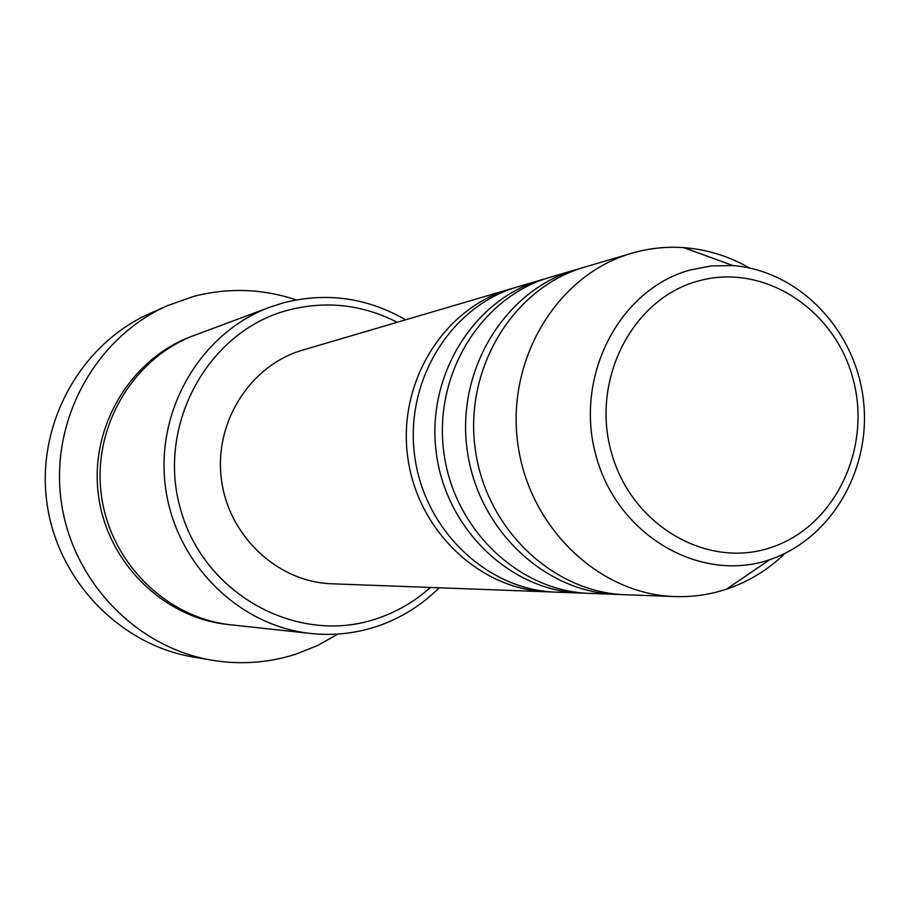 <?xml version="1.0" encoding="UTF-8"?>
<svg xmlns="http://www.w3.org/2000/svg" width="910" height="910" viewBox="0 0 910 910"><rect width="100%" height="100%" fill="white"/><g stroke="black" fill="none" stroke-linecap="round" stroke-linejoin="round"><path stroke-width="1.36" d="M551.813 591.932L547.786 591.841C479.308 589.771 416.53 529.847 407.543 455.66C397.966 381.54 444.046 308.001 509.907 289.107L513.775 288.038M585.176 593.161L580.864 593.07C510.294 590.943 445.502 528.903 436.186 452.077C426.278 375.318 473.791 299.219 541.655 279.768L545.807 278.608M620.973 594.492L616.343 594.389C543.554 592.217 476.601 527.891 466.944 448.221C456.672 368.63 505.71 289.789 575.712 269.747L580.17 268.507M397.238 322.276C362.362 304.452 325.939 300.425 287.992 310.173C207.753 331.149 155.906 425.516 180.726 509.884C204.352 594.605 297.104 645.053 375.307 619.141C395.873 612.498 414.255 601.942 430.419 587.462M439.132 587.792C420.852 605.98 399.513 619.05 375.102 627.001C354.229 633.622 332.81 635.783 310.833 633.485C238.181 625.989 174.697 562.698 165.324 485.974C155.508 409.307 201.429 332.321 269.997 307.148L283.465 302.802C326.474 291.951 367.185 297.627 405.598 319.82M167.793 305.533L150.491 313.199C81.331 343.525 36.718 422.649 46.649 500.83C56.283 579.044 119.028 644.724 193.534 657.077L212.189 660.239C135.51 647.533 70.855 579.761 60.913 499.044C50.653 418.35 96.608 336.745 167.793 305.533L193.466 296.455C228.182 287.458 262.421 288.606 296.182 299.902M580.864 593.07L555.851 592.137C486.85 590.055 423.582 529.62 414.516 454.784C404.859 380.027 451.28 305.862 517.642 286.832L541.655 279.768M547.786 591.841L331.923 583.788C277.561 582.104 228.274 535.979 221.357 478.956C213.998 421.99 250.398 365.149 302.666 350.111L509.907 289.107M310.833 633.485L231.345 624.863C166.189 618.117 109.541 561.982 101.226 493.993C92.524 426.062 133.599 357.687 195.081 335.096L269.997 307.148M338.008 634.054L317.317 645.645L295.261 654.37C268.211 662.935 240.513 664.891 212.189 660.239M785.137 553.337C768.086 569.831 748.52 581.786 726.43 589.202L726.328 589.236C709.595 594.742 692.362 597.176 674.64 596.562C598.279 594.298 527.811 526.23 517.585 441.885C506.711 357.619 558.228 274.285 631.677 253.264L633.667 252.696C650.104 248.146 666.768 246.462 683.683 247.634C706.911 249.386 728.83 256.154 749.419 267.938M674.64 596.562L625.614 594.742C552.256 592.546 484.746 527.629 474.997 447.22C464.623 366.878 514.059 287.332 584.607 267.119L631.677 253.264M616.343 594.389L589.498 593.388C518.393 591.25 453.066 528.664 443.671 451.132C433.672 373.691 481.549 296.922 549.947 277.322L575.712 269.747M697.56 281.201C632.222 299.049 590.726 379.823 611.372 452.35C631.039 525.172 706.774 569.285 770.622 547.627C834.777 527.038 872.337 448.255 852.909 378.458C834.413 308.388 762.625 262.285 697.56 281.201M732.891 265.549C798.878 270.782 854.752 329.34 863.249 398.625C872.087 467.854 832.366 538.379 769.701 559.718L769.621 559.741C700.211 583.424 617.617 535.558 596.152 456.228C573.63 377.229 618.993 289.289 690.144 270.008L711.347 265.925L732.891 265.549L683.683 247.634M229.548 624.658C164.039 618.743 106.663 562.607 98.325 494.358C89.578 426.153 131.358 357.607 193.386 335.733M769.701 559.718L726.43 589.202"/></g></svg>
